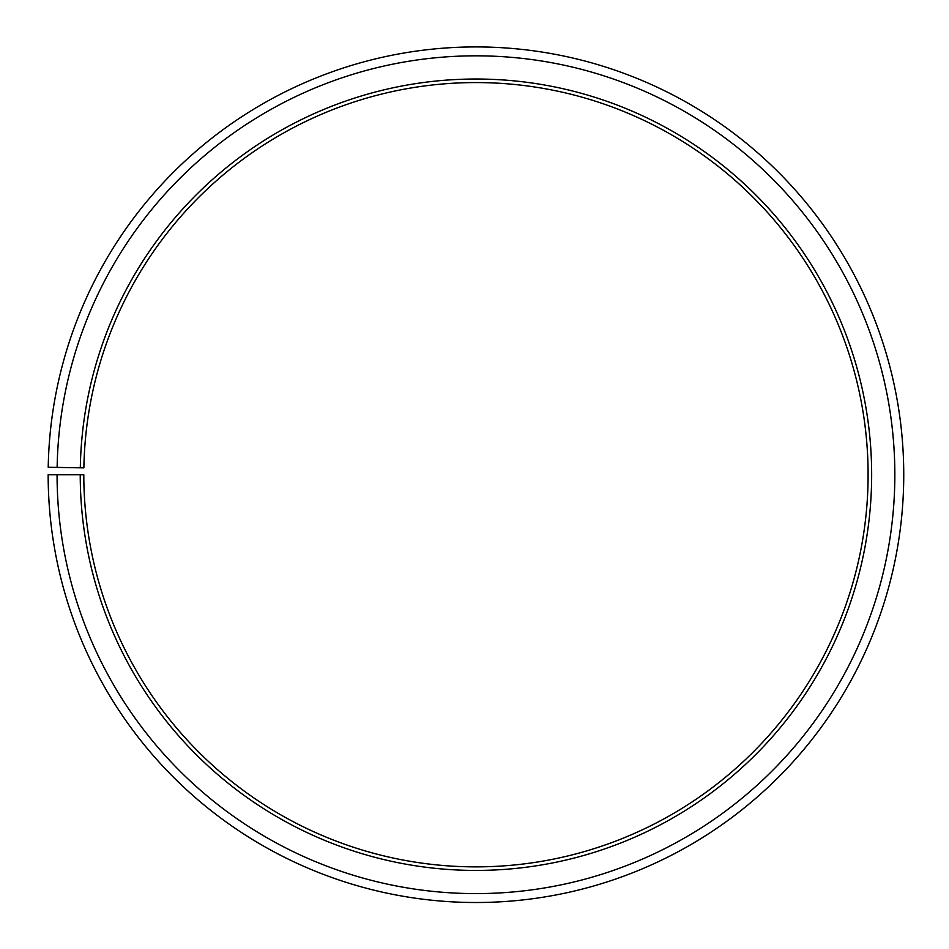 <?xml version="1.0" encoding="UTF-8"?>
<svg xmlns="http://www.w3.org/2000/svg" width="949" height="949" viewBox="0 0 949 949"><rect width="100%" height="100%" fill="white"/><g stroke="black" fill="none" stroke-linecap="round" stroke-linejoin="round"><path stroke-width="1.42" d="M83.868 467.869A392.139 392.139 0 0 1 675.961 137.415A392.139 392.139 0 0 1 670.041 815.464A392.139 392.139 0 0 1 83.809 474.714L80.238 474.714A395.709 395.709 0 0 0 671.809 818.56A395.709 395.709 0 0 0 677.776 134.355A395.709 395.709 0 0 0 80.309 467.81L83.868 467.869M57.07 474.714A418.877 418.877 0 0 0 683.28 838.691A418.877 418.877 0 0 0 689.603 114.414A418.877 418.877 0 0 0 57.13 467.406L48.221 467.252A427.797 427.797 0 0 1 694.146 106.751A427.797 427.797 0 0 1 687.693 846.437A427.797 427.797 0 0 1 48.162 474.714L80.238 474.714M57.13 467.406L80.309 467.81"/></g></svg>
